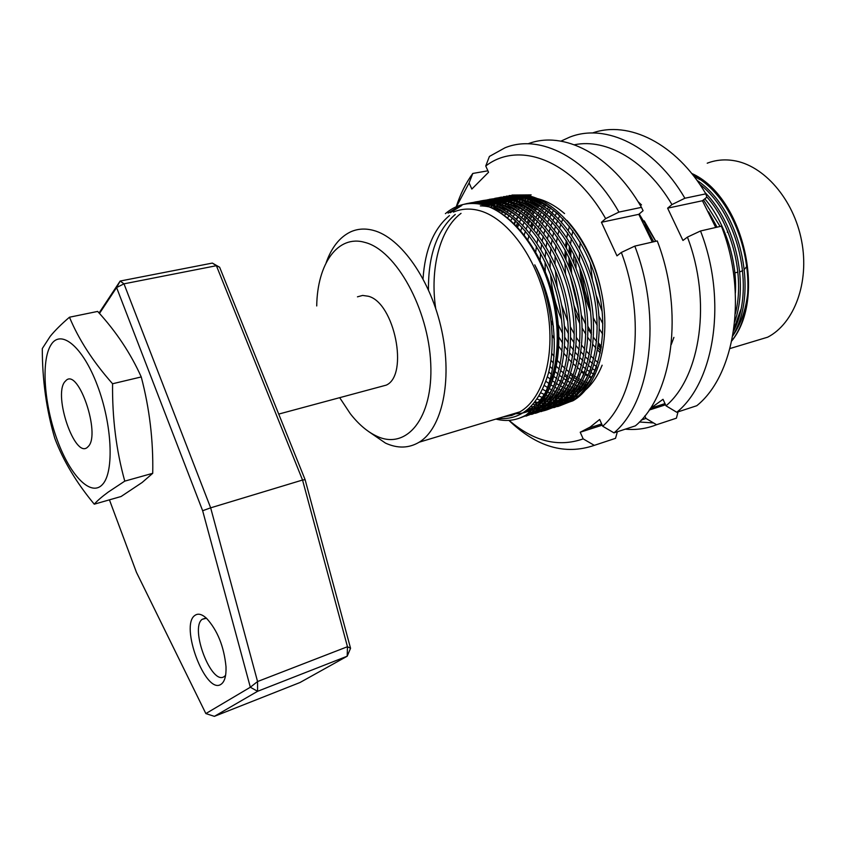 <?xml version="1.0" encoding="UTF-8"?>
<svg xmlns="http://www.w3.org/2000/svg" width="846" height="846" viewBox="0 0 846 846"><rect width="100%" height="100%" fill="white"/><g stroke="black" fill="none" stroke-linecap="round" stroke-linejoin="round"><path stroke-width="1.27" d="M88.534 446.202C100.526 433.596 78.837 369.205 66.4 380.129L64.613 381.98C53.435 396.15 74.765 458.225 87.254 447.46L88.534 446.202M102.704 484.24C91.315 497.511 70.387 476.012 57.369 440.29C44.193 404.737 40.883 361.083 50.866 345.073C60.626 328.502 82.686 346.247 97.332 385.311C112.137 424.163 114.316 471.56 102.704 484.24M124.774 481.131C116.262 450.516 112.19 418.061 112.571 383.756C93.145 361.802 78.773 339.616 69.478 317.218C61.388 324.113 54.958 330.511 50.157 336.412L42.3 348.552C42.279 380.076 46.445 410.014 54.8 438.387C63.26 460.742 76.415 482.675 94.266 504.184C97.343 500.684 101.996 496.665 108.214 492.097L124.774 481.131L152.724 473.305L142.107 482.516L121.084 496.507L94.266 504.184M112.571 383.756L141.25 376.946C149.562 408.576 153.39 440.703 152.724 473.305M69.478 317.218L97.66 311.423C116.114 331.516 130.644 353.353 141.25 376.946M194.94 615.391C198.027 613.149 201.877 614.101 206.487 618.257C217.485 630.302 224 646.471 226.009 666.764C226.305 675.965 224.645 681.813 221.028 684.287C205.705 695.38 179.405 625.268 194.94 615.391M206.466 618.236L202.183 619.304C189.515 628.24 211.574 685.958 224.243 676.557L225.596 675.351M99.067 312.999L120.164 281.041L212.357 263.085L216.396 265.707L123.981 283.833L210.654 507.833L302.54 480.031L216.396 265.707L219.632 267.23L305.12 479.703L350.551 648.29L347.463 646.725L302.54 480.031L305.12 479.703M109.43 499.838L136.439 572.308L205.853 713.58L250.331 687.238L202.649 510.73L210.654 507.833L257.565 681.538L347.463 646.725L347.198 656.21L257.596 691.298L214.376 716.351L299.981 682.521L347.198 656.21L350.551 648.29M202.649 510.73L116.589 287.555L99.468 313.454M120.164 281.041L116.589 287.555L123.981 283.833L120.164 281.041M219.632 267.23L212.357 263.085M205.853 713.58L214.376 716.351M250.331 687.238L257.596 691.298L257.565 681.538L250.331 687.238M747.134 266.014L744.427 269.292M742.693 270.614L739.742 271.936M737.892 272.296L737.078 272.349M749.175 342.757L767.682 337.184C794.278 323.468 809.654 282.437 801.596 240.814C793.696 199.17 763.674 164.959 733.207 160.529C724.091 159.164 715.43 160.053 707.224 163.204M379.748 386.876L386.284 385.12C409.03 375.106 394.532 302.551 368.285 296.237L362.638 295.434L357.456 296.83M339.68 397.662L350.276 413.683C358.556 424.28 367.312 431.756 376.565 436.092C406.281 450.548 433.364 418.569 430.741 363.664C428.562 308.875 395.96 250.279 365.102 242.464C337.66 234.268 317.292 264.015 316.721 305.956M326.165 262.683C331.569 247.466 339.648 237.229 350.392 231.973C357.403 228.737 365.038 228.198 373.298 230.366C400.898 237.43 431.1 280.354 441.781 330.733C452.61 381.102 441.95 428.541 419.193 442.194C408.84 448.338 397.599 448.644 385.48 443.103L368.306 431.323M502.936 416.962L511.682 415.46L519.952 411.833C544.137 398.064 556.467 352.401 546.474 304.571C536.65 256.719 506.268 216.386 477.514 210.146C468.917 208.232 460.88 208.888 453.424 212.113M445.387 213.668C454.968 205.462 466.083 202.215 478.741 203.928L481.3 204.436C508.689 210.358 537.866 245.351 550.492 290.041C563.172 334.709 557.334 382.212 537.961 404.737C560.264 377.485 560.179 312.407 534.757 264.84C551.423 299.241 556.457 342.514 548.356 373.509C538.511 405.446 521.718 420.42 497.977 418.453M732.773 335.851C740.906 324.155 745.918 309.731 747.811 292.579M699.854 179.616L693.688 175.989M731.801 340.875C767.142 297.464 743.01 195.923 691.647 173.409M478.741 203.928L481.332 204.425C511.872 210.95 544.168 252.341 554.934 302.783C565.847 352.232 552.946 400.454 528.221 414.392L518.63 418.484M520.364 417.85L531.764 413.313C556.541 399.365 569.506 351.217 558.614 301.863C547.891 251.516 515.595 210.22 485.012 203.727C477.927 202.183 471.053 202.342 464.391 204.193M459.642 205.874L448.094 213.139M450.294 212.716L461.853 205.451M466.294 203.865C473.051 201.919 480.042 201.729 487.243 203.294C517.837 209.776 550.133 251.008 560.845 301.303C571.716 350.604 558.709 398.709 533.921 412.668L521.4 417.416M526.032 416.126L537.443 411.59C562.283 397.641 575.343 349.599 564.515 300.393C553.834 250.194 521.538 209.047 490.902 202.596L481.279 201.549L471.899 202.649M470.799 202.934L468.589 203.59M469.837 203.495L471.92 202.818M473.009 202.511C479.523 200.798 486.228 200.692 493.112 202.173C523.769 208.602 556.065 249.697 566.725 299.833C577.543 348.986 564.451 396.986 539.579 410.945L527.069 415.703M531.669 414.413L543.09 409.876C568.004 395.917 581.149 347.981 570.363 298.924C559.735 248.872 527.439 207.883 496.75 201.475L487.116 200.439L477.726 201.549M476.636 201.824L474.839 202.342M473.76 202.702L471.825 203.431M473.009 203.431L474.892 202.67M475.96 202.279L477.747 201.708M478.825 201.401C485.35 199.698 492.055 199.582 498.96 201.052C529.659 207.439 561.966 248.386 572.573 298.374C583.338 347.378 570.151 395.272 545.205 409.231L535.56 413.324M537.273 412.711L548.694 408.174C573.683 394.204 586.923 346.384 576.189 297.475C565.614 247.571 533.308 206.72 502.566 200.354L492.922 199.339L483.51 200.449M482.432 200.714L480.655 201.232M479.576 201.591L477.81 202.247M476.742 202.691L474.934 203.516M476.097 203.611L477.874 202.733M478.942 202.268L480.697 201.56M481.765 201.168L483.531 200.608M484.61 200.301L494.55 198.926L504.766 199.942C535.518 206.287 567.825 247.074 578.378 296.925C589.091 345.781 575.819 393.57 550.799 407.529L541.144 411.621M535.063 411.96C541.852 411.801 548.25 409.972 554.267 406.482C579.33 392.512 592.655 344.787 581.974 296.026C571.452 246.271 539.145 205.567 508.351 199.254L498.696 198.239L489.274 199.349M488.195 199.624L486.429 200.132M485.361 200.481L483.605 201.137M482.537 201.57L480.792 202.353M479.745 202.881L478.011 203.823M479.164 204.002L480.877 203.008M481.934 202.458L483.669 201.612M484.716 201.147L486.471 200.449M487.529 200.068L489.295 199.508M490.363 199.212L500.314 197.837L510.529 198.831C541.345 205.134 573.641 245.784 584.152 295.476C594.823 344.195 581.456 391.867 556.372 405.837L546.685 409.94M548.377 409.327L559.809 404.79C584.946 390.82 598.365 343.201 587.727 294.588C577.247 244.98 544.951 204.425 514.104 198.154L494.995 198.26M488.301 200.46L486.566 201.232M485.519 201.75L483.806 202.68M482.759 203.283L481.057 204.372M482.22 204.626L483.912 203.495M484.938 202.85L486.651 201.877M487.698 201.327L489.422 200.502M490.469 200.037L492.213 199.349M493.271 198.969L495.016 198.419M496.084 198.123L506.045 196.748L516.272 197.731C547.129 203.992 579.436 244.494 589.884 294.048C600.512 342.609 587.061 390.186 561.903 404.155L549.382 408.925M553.876 407.656L565.329 403.119C590.529 389.139 604.033 341.636 593.437 293.16C583.01 243.701 550.714 203.283 519.825 197.055L500.695 197.181M499.626 197.446L497.882 197.953M496.824 198.292L495.079 198.926M485.287 205.462L486.958 204.182M487.973 203.463L489.654 202.342M490.691 201.708L492.393 200.745M493.43 200.206L495.143 199.392M503.529 196.621L521.971 196.642C552.882 202.85 585.189 243.214 595.595 292.621C606.159 341.044 592.623 388.504 567.402 402.485L557.683 406.588M559.354 405.985L570.807 401.448C596.07 387.468 609.659 340.071 599.127 291.733C588.742 242.421 556.446 202.152 525.503 195.965L506.352 196.113M488.385 206.519L490.024 205.092M491.018 204.277L492.679 203.019M493.694 202.3L495.375 201.2M496.401 200.576L498.093 199.624M499.129 199.096L500.832 198.292M509.165 195.553L527.64 195.553C558.603 201.729 590.899 241.945 601.263 291.204C611.785 339.479 598.164 386.844 572.869 400.824L557.493 406.059M531.151 194.887L511.978 195.035M514.199 199.18L515.277 198.408M518.852 197.626L518.101 198.154M517.636 222.604L516.346 225.776M517.646 227.14L518.915 223.862M521.866 217.39L523.262 214.768M524.118 213.266L525.546 210.908M526.424 209.554L527.883 207.429M528.792 206.213L530.283 204.298M531.203 203.199L532.726 201.475M533.657 200.491L534.831 199.307M536.861 199.931L535.518 201.369M534.598 202.416L533.096 204.235M532.187 205.388L530.717 207.407M529.829 208.698L528.39 210.929M527.523 212.357L526.117 214.842M525.281 216.428L523.917 219.199M525.176 220.362L526.519 217.496M527.344 215.857L528.729 213.298M529.585 211.817L531.013 209.512M531.891 208.179L533.35 206.096M534.249 204.901L535.74 203.019M536.66 201.94L538.088 200.354M540.044 201.158L538.542 202.945M537.633 204.087L536.163 206.064M535.285 207.333L533.837 209.522M532.98 210.929L531.574 213.361M530.728 214.916L529.374 217.623M528.57 219.357L527.259 222.382M564.842 375.91L567.359 377.898M528.539 223.672L529.818 220.542M530.622 218.754L531.954 215.952M532.79 214.345L534.175 211.838M535.032 210.39L536.459 208.127M537.337 206.815L538.796 204.774M539.685 203.6L541.176 201.76M533.985 217.76L532.684 220.721M531.912 222.614L530.675 225.935M570.384 374.831L572.869 376.756M574.349 377.834L576.739 379.463M578.156 380.372L580.462 381.747M581.847 382.508L584.078 383.661M585.411 384.306L586.701 384.888M531.975 227.384L533.192 223.947M546.093 204.647L544.655 206.762M543.798 208.105L542.392 210.443M541.556 211.934L540.192 214.535M539.388 216.195L538.077 219.082M537.305 220.943L536.057 224.179M535.317 226.263L534.154 229.922M569.443 245.943L569.02 252.626M568.924 257.353L569.221 267.093M570.014 275.521L578.378 309.763M598.217 345.432L601.062 348.869M601.411 346.627L598.513 342.968M591.502 332.668L587.917 326.408M575.417 294.048L574.646 290.865M571.642 273.406L570.807 261.477M570.764 256.127L571.029 248.809M573.789 254.16L573.905 263.053M576.094 268.457L575.597 257.956M589.969 307.362L584.597 290.041L581.382 272.19M602.828 323.69L598.936 316.076M585.4 247.159L585.443 246.524M588.182 251.865L588.171 252.637M602.151 311.54L596.092 295.053M592.486 280.248L590.254 262.715M589.99 256.56L589.969 255.672M594.59 274.696L600.501 298.966M596.049 272.105L595.838 270.54M495.893 419.087C506.574 421.805 516.631 420.462 526.064 415.048L537.961 404.737M504.174 416.877L503.645 416.75M510.804 415.428L509.229 415.069M525.747 411.135L530.728 411.833M531.933 411.907L533.889 411.97M536.829 403.637L535.296 403.077M653.704 241.755L644.599 224.92M639.185 213.985L655.703 241.29M708.652 211.891L717.048 227.172M720.126 226.474L703.491 199.878M704.803 198.821C724.779 221.885 737.384 260.674 735.375 292.991M735.322 313.845C745.051 277.012 732.403 225.374 706.706 196.811M705.13 192.655C735.248 222.836 748.985 282.532 734.719 321.744M733.567 331.082C755.626 288.772 738.442 213.879 699.61 184.121M696.914 180.293C740.356 208.793 759.454 292.356 732.869 335.323M731.822 340.737C765.471 298.056 743.412 200.798 693.265 175.45M423.032 278.746C425.02 249.633 433.829 228.589 449.459 215.593M540.012 262.027C558.836 299.77 563.256 347.822 551.55 379.304M544.877 393.348C539.092 402.664 531.986 409.104 523.547 412.668M511.967 415.375L508.034 415.428M428.467 289.829C428.182 255.164 437.118 230.049 455.264 214.461M480.338 205.895C491.452 205.98 502.894 210.622 514.632 219.833M555.314 382.678C551.169 391.941 546.051 399.153 539.949 404.314M535.106 407.888C528.454 412.044 521.305 413.99 513.659 413.726M435.69 308.367C429.831 269.398 439.613 229.203 461.038 213.34M483.108 204.848L489.57 204.944M495.851 205.969C504.153 207.905 512.528 212.251 520.988 219.019M561.279 380.478C557.112 389.89 551.952 397.218 545.786 402.463M540.911 406.091L535.455 408.999M532.906 409.993L524.784 411.833M482.484 204.69L486.239 204.002M489.073 203.727L495.566 203.844M501.9 204.901C510.307 206.879 518.778 211.31 527.312 218.205M567.211 378.289C563.034 387.838 557.831 395.283 551.603 400.613M546.696 404.293L541.197 407.243M538.648 408.248L535.116 409.305M533.213 409.718L526.741 410.373M483.595 204.975L486.439 204.055M488.375 203.558L492.139 202.881M494.995 202.617L501.53 202.744M507.928 203.833C516.43 205.864 524.985 210.39 533.593 217.411M573.112 376.089C568.914 385.808 563.679 393.369 557.387 398.783M552.438 402.506L546.918 405.488M544.359 406.514L540.816 407.592M538.913 408.015L536.026 408.459M534.376 408.618L528.845 408.618M485.456 205.515L487.867 204.436M489.443 203.823L492.298 202.913M494.244 202.427L498.019 201.76M500.885 201.507L507.463 201.655M513.903 202.776C522.521 204.848 531.172 209.47 539.854 216.618M578.981 373.911C574.772 383.777 569.485 391.455 563.129 396.964M558.149 400.729L552.607 403.754M550.037 404.79L546.484 405.879M544.581 406.313L541.704 406.778M540.055 406.937L537.453 407.053M535.92 407.042L530.971 406.598M487.719 206.276L489.897 205.049M491.283 204.351L493.694 203.283M495.27 202.68L498.125 201.782M500.071 201.306L503.867 200.65M506.733 200.396L513.363 200.576M519.856 201.718C528.581 203.854 537.326 208.56 546.072 215.836M584.819 371.732C580.589 381.747 575.269 389.551 568.84 395.145M563.838 398.963L558.254 402.019M555.685 403.077L552.131 404.177M550.228 404.621L547.351 405.097M545.702 405.266L543.111 405.393M541.588 405.393L539.114 405.266M537.644 405.118L533.075 404.346M490.225 207.238L492.245 205.874M493.514 205.092L495.682 203.875M497.067 203.188L499.489 202.141M501.065 201.549L503.909 200.661M505.866 200.185L509.673 199.55L506.817 200.417M512.56 199.307L519.233 199.497M525.778 200.671C534.609 202.86 543.439 207.661 552.269 215.074M590.614 369.554C586.384 379.727 581.022 387.658 574.529 393.337M569.485 397.208L563.88 400.306M561.3 401.364L557.736 402.495M555.833 402.939L552.956 403.426M551.317 403.605L548.737 403.754M547.214 403.754L544.761 403.648M543.291 403.51L540.88 403.182M539.325 402.886L535.148 401.839M492.89 208.423L494.804 206.9M495.989 206.033L498.008 204.679M499.277 203.907L501.445 202.712M502.831 202.035L505.242 200.999M511.629 199.074L515.447 198.45L512.539 199.296M518.355 198.218L525.059 198.429M531.669 199.624C540.605 201.877 549.53 206.773 558.423 214.313M596.388 367.375C592.137 377.718 586.743 385.765 580.176 391.539M575.1 395.452L569.474 398.593M566.873 399.672L563.309 400.814M561.406 401.268L558.54 401.765M556.901 401.956L554.32 402.114M552.808 402.125L550.365 402.03M548.895 401.903L546.505 401.596M545.067 401.342L542.677 400.814M541.006 400.37L537.147 399.101M495.682 209.819L497.501 208.148M498.632 207.185L500.536 205.684M501.72 204.827L503.74 203.495M504.999 202.733L507.166 201.56M508.552 200.893L510.963 199.878M517.361 197.975L521.199 197.361M524.108 197.129L530.865 197.372M537.517 198.599C546.569 200.893 555.579 205.885 564.557 213.573M602.13 365.218C597.868 375.709 592.433 383.883 585.802 389.752M577.194 395.812L575.026 396.89M572.425 397.98L568.85 399.143M566.947 399.608L564.081 400.116M562.453 400.317L559.883 400.486M558.371 400.507L555.938 400.422M554.479 400.306L552.1 400.021M550.661 399.777L548.303 399.27M546.854 398.91L544.475 398.191M542.677 397.578L539.082 396.118M498.569 211.447L500.314 209.607M501.392 208.55L503.211 206.9M504.343 205.948L506.236 204.478M507.42 203.632L509.429 202.321M510.698 201.57L512.866 200.417M514.241 199.762L516.663 198.747M518.238 198.186L520.364 197.53M570.542 398.329L569.601 398.477M567.973 398.678L565.414 398.857M563.901 398.889L561.48 398.826M560.031 398.72L557.662 398.445M556.234 398.212L553.887 397.736M552.449 397.377L550.09 396.7M548.642 396.214L546.241 395.315M544.306 394.5L540.943 392.872M501.53 213.319L503.211 211.299M504.248 210.136L505.993 208.328M507.071 207.281L508.89 205.663M510.011 204.732L511.915 203.273M513.088 202.448L515.098 201.158M516.356 200.417L518.524 199.275M519.909 198.63L522.32 197.636M572.795 397.112L570.902 397.25M569.4 397.282L566.989 397.239M565.551 397.144L563.193 396.88M561.776 396.658L559.439 396.203M558.011 395.865L555.663 395.198M554.225 394.744L551.846 393.866M550.386 393.274L547.954 392.174M545.892 391.127L542.72 389.34M504.565 215.434L506.183 213.224M507.188 211.955L508.869 209.977M509.905 208.835L511.64 207.048M512.718 206.022L514.537 204.436M515.658 203.516L517.551 202.088M518.725 201.274L520.734 199.994M521.993 199.275L524.15 198.154M574.878 395.685L572.467 395.653M571.039 395.568L568.692 395.325M567.285 395.114L564.959 394.68M563.542 394.352L561.215 393.718M559.788 393.263L557.419 392.428M555.97 391.846L553.559 390.778M552.078 390.059L549.614 388.748M547.404 387.457L544.39 385.512M507.663 217.824L509.229 215.413M510.191 214.017L511.809 211.86M512.813 210.612L514.484 208.666M515.521 207.545L517.266 205.79M518.334 204.785L520.142 203.209M521.263 202.31L523.156 200.904M524.34 200.1L526.339 198.852M576.486 393.993L574.159 393.771M572.753 393.57L570.447 393.157M569.041 392.84L566.725 392.227M565.308 391.793L562.96 390.979M561.522 390.429L559.132 389.393M557.673 388.695L555.219 387.426M553.718 386.58L551.201 385.036M548.832 383.45L545.977 381.356M510.825 220.499L512.327 217.866M513.258 216.354L514.823 213.985M515.785 212.621L517.403 210.495M518.408 209.269L520.079 207.365M521.115 206.255L522.849 204.542M523.928 203.548L525.726 202.004M526.846 201.115L528.729 199.741M529.913 198.947L530.854 198.345M578.199 392.036L575.904 391.635M574.508 391.338L572.203 390.746M570.807 390.334L568.47 389.541M567.042 389.001L564.673 388.007M563.225 387.331L560.792 386.093M559.301 385.268L556.805 383.777M555.272 382.783L552.692 380.996M550.154 379.071L547.436 376.83M514.061 223.492L515.5 220.616M516.398 218.955L517.9 216.375M518.831 214.895L520.396 212.579M521.358 211.246L522.976 209.152M523.97 207.957L525.641 206.075M526.677 204.996L528.412 203.304M529.48 202.331L531.277 200.809M532.515 199.857L533.678 198.99M581.858 390.228L581.329 390.133M579.944 389.837L577.659 389.276M576.263 388.874L573.948 388.113M572.531 387.584L570.183 386.622M568.734 385.966L566.334 384.771M564.853 383.968L562.379 382.529M560.856 381.557L558.307 379.822M556.742 378.67L554.098 376.597M551.37 374.27L548.768 371.87M517.371 226.855L518.746 223.693M519.603 221.885L521.041 219.061M521.94 217.443L523.441 214.916M524.372 213.456L525.926 211.183M526.889 209.871L528.507 207.83M529.501 206.646L531.172 204.795M532.208 203.738L533.932 202.078M535 201.115L536.544 199.825M584.004 388.039L583.074 387.806M581.688 387.415L579.394 386.675M577.987 386.178L575.65 385.237M574.223 384.602L571.843 383.439M570.373 382.667L567.93 381.26M566.418 380.33L563.891 378.648M562.336 377.528L559.724 375.529M558.106 374.196L555.378 371.796M552.438 368.972L549.963 366.392M520.776 230.62L522.067 227.14M522.87 225.152L524.245 222.064M525.102 220.288L526.55 217.528M527.439 215.942L528.951 213.467M529.882 212.039L531.436 209.808M532.398 208.518L534.016 206.509M535.01 205.345L536.671 203.537M537.707 202.49L539.431 200.851M586.077 385.66L584.808 385.247M583.412 384.761L581.096 383.851M579.679 383.238L577.31 382.117M575.862 381.366L573.429 380.002M571.938 379.093L569.443 377.464M567.899 376.385L565.318 374.44M563.711 373.149L561.025 370.834M559.354 369.29L556.541 366.508M553.347 363.071L550.968 360.29M524.266 234.871L525.472 231.011M526.233 228.811L527.534 225.417M528.348 223.471L529.723 220.446M530.579 218.712L532.028 216.016M532.927 214.461L534.429 212.029M535.359 210.633L536.914 208.444M537.876 207.185L539.484 205.208M540.478 204.066L542.149 202.279M588.076 383.09L586.5 382.477M585.094 381.874L582.757 380.785M581.308 380.055L578.907 378.744M577.427 377.855L574.952 376.28M573.429 375.222L570.87 373.34M569.284 372.092L566.63 369.85M564.98 368.359L562.199 365.673M560.464 363.886L557.535 360.639M554.035 356.388L551.751 353.353M527.893 239.725L528.983 235.389M529.681 232.936L530.897 229.171M531.658 227.035L532.969 223.714M533.784 221.811L535.169 218.86M536.026 217.168L537.474 214.524M538.373 212.991L539.875 210.612M540.806 209.248L542.36 207.09M543.322 205.853L544.93 203.918M591.862 377.327L589.757 376.206M588.308 375.381L585.876 373.89M584.385 372.896L581.879 371.13M580.324 369.956L577.733 367.851M576.115 366.455L573.408 363.939M571.727 362.278L568.872 359.264M567.095 357.245L564.06 353.543M562.146 351.037L558.846 346.363M554.384 339.161L552.205 335.228M535.719 251.971L536.459 246.186M536.988 243.024L537.961 238.244M538.595 235.569L539.716 231.487M540.435 229.171L541.673 225.596M542.445 223.556L543.767 220.394M544.591 218.575L545.977 215.751M546.844 214.123L548.293 211.585M549.191 210.125L550.693 207.83M593.638 374.101L591.291 372.695M589.81 371.732L587.325 370.009M585.792 368.877L583.222 366.826M581.636 365.483L578.96 363.05M577.289 361.443L574.487 358.535M572.731 356.589L569.739 353.036M567.867 350.635L564.642 346.183M562.579 343.085L558.963 337.12M553.411 326.249L551.084 320.856M540.731 278.725L540.594 277.319M540.118 260.208L540.552 253.144M540.932 249.38L541.715 243.838M542.265 240.782L543.259 236.161M543.915 233.57L545.057 229.594M545.776 227.331L547.024 223.852M547.796 221.864L549.128 218.765M549.953 216.988L551.338 214.228M552.205 212.632L553.654 210.146M637.99 201.591L641.501 204.922M673.913 337.364L671.248 344.576M595.203 370.559L592.75 368.888M591.227 367.788L588.689 365.8M587.113 364.499L584.47 362.141M582.831 360.586L580.049 357.773M578.326 355.902L575.386 352.496M573.546 350.191L570.384 345.94M568.364 343L564.853 337.395M562.558 333.324L558.307 324.779M545.268 271.587L545.067 261.922M545.215 257.184L545.723 250.469M546.135 246.873L546.96 241.544M547.531 238.593L548.546 234.12M549.213 231.593L550.355 227.733M551.095 225.533L552.343 222.138M553.125 220.193L554.458 217.168M555.283 215.434L556.679 212.716M596.631 366.688L594.114 364.763M592.56 363.494L589.948 361.221M588.319 359.719L585.591 357.001M583.877 355.193L580.99 351.915M579.172 349.705L576.073 345.633M574.106 342.841L570.68 337.543M568.459 333.758L564.419 325.996M561.543 319.608C555.558 305.205 551.888 290.231 550.545 274.686M550.122 267.611L550.101 258.739M550.312 254.276L550.883 247.899M551.328 244.452L552.184 239.312M552.766 236.457L553.813 232.111M554.479 229.668L555.642 225.903M556.382 223.756L557.641 220.446M558.423 218.543L559.756 215.593M597.974 362.49L595.383 360.29M593.786 358.831L591.079 356.208M589.398 354.463L586.553 351.302M584.766 349.176L581.72 345.284M579.796 342.619L576.454 337.607M574.297 334.054L570.426 326.926M567.751 321.311L561.607 304.983M557.366 287.682L555.251 270.234M555.008 263.931L555.135 255.704M555.399 251.495L556.023 245.403M556.499 242.083L557.387 237.134M557.99 234.363L559.047 230.154M559.724 227.775L560.898 224.105M561.649 222.022L562.907 218.776M600.322 352.93L597.551 349.99M595.827 348.023L592.887 344.438M591.026 342.006L587.843 337.48M585.802 334.318L582.196 328.174M579.785 323.574L575.1 313.083M570.542 299.748L567.698 288.116M565.572 274.104L564.864 262.514M564.864 257.247L565.202 250.014M565.551 246.207L566.281 240.624M566.799 237.557L567.74 232.925M568.364 230.324L569.453 226.347M601.295 347.41L598.408 343.962M596.578 341.625L593.458 337.311M591.46 334.318L587.97 328.555M585.665 324.325L581.308 315.146M577.839 306.21L571.177 278.926M570.119 269.335L569.718 259.056M569.802 254.17L570.225 247.339M570.606 243.701L571.378 238.329M571.917 235.368L572.879 230.884M602.648 334.096L599.338 328.967M597.181 325.308L593.279 317.832M590.508 311.688C584.681 297.707 581.128 283.167 579.859 268.076M579.478 261.277L579.478 252.721M579.69 248.417L580.25 242.242M735.777 311.857L735.333 313.591M740.747 309.731L733.884 328.872M727.222 232.28L727.93 231.952M655.809 241.269L644.218 220.848M650.077 408.724L663.021 399.301L666.014 405.816C700.573 376.66 711.909 300.996 687.428 237.113L682.944 240.465L667.621 208.169L702.423 200.745L706.812 197.181L705.839 193.85C675.986 143.143 628.409 120.164 592.401 133.012M641.236 420.081L645.963 418.421L656.57 424.734L676.419 418.167L678.016 411.875M656.57 424.734C646.503 428.711 636.086 430.18 625.31 429.155M639.417 421.995L653.567 422.947M668.647 420.737L676.419 418.167M645.963 418.421L644.821 415.915M649.168 410.067L665.548 404.8M676.779 412.277L696.776 405.72C734.92 375.275 748.086 294.122 721.395 226.178L700.52 230.979C727.412 299.77 714.627 381.736 676.779 412.277L666.014 405.816M687.428 237.113L700.52 230.979M715.727 227.479L702.423 200.745M560.951 141.123L569.77 137.115C605.736 122.807 654.37 145.893 684.89 198.239L705.839 193.85M684.89 198.239L671.957 204.573C646.133 160.666 606.519 138.131 574.434 144.761M667.621 208.169L671.957 204.573M548.642 207.069L547.478 208.793M546.4 210.495L545.12 212.642M544.253 214.207L542.857 216.925M542.032 218.67L540.71 221.715M539.928 223.672L538.68 227.098M537.95 229.308L536.808 233.21M581.54 372.113L583.952 373.752M585.527 374.757L587.642 376.015M589.398 376.978L591.217 377.919M567.032 241.84L566.397 247.719M566.133 251.759L565.963 259.585M573.926 305.353L579.447 319.016M597.911 347.717L600.734 350.804M579.383 392.47C585.157 387.595 590.074 381.144 594.135 373.139M603.558 304.507C598.862 270.371 586.669 242.337 566.979 220.415M539.399 200.84L526.032 197.657M521.739 197.488L516.811 197.848M514.495 198.228L511.28 199M509.578 199.519L507.018 200.47M505.57 201.094L503.328 202.194M502.038 202.903L499.986 204.161M498.78 204.975L496.856 206.392M495.724 207.302L493.884 208.899M509.091 420.367C533.625 441.422 558.318 447.587 583.18 438.873L580.219 432.243L590.159 427.082L599.645 419.468L602.68 426.225C636.234 396.795 646.376 318.783 621.334 252.446L616.967 255.852L601.432 222.287L638.793 214.324L643.076 210.686L641.458 207.355C611.024 154.152 563.288 130.157 528.052 143.799M583.18 438.873L594.304 445.356L615.528 438.323L617.358 431.756M594.304 445.356C565.16 455.349 536.681 447.026 508.88 420.377M607.914 440.851L615.528 438.323M580.219 432.243L602.204 425.168M613.985 432.866L635.399 425.845C672.57 395.124 684.541 311.487 657.257 240.941L634.817 246.101C662.302 317.557 650.786 402.072 613.985 432.866L602.68 426.225M621.334 252.446L634.817 246.101M652.287 242.083L638.793 214.324M618.944 212.082L605.641 218.617C572.414 159.936 518.915 140.32 485.741 166.006L489.422 156.436L504.956 147.817C539.97 133.372 588.118 157.62 618.944 212.082L641.458 207.355M601.432 222.287L605.641 218.617M485.741 166.006L488.554 172.267L471.835 189.07L469.096 182.916L456.428 206.688M456.237 206.762C460.34 194.083 465.86 182.979 472.787 173.451L487.899 170.807M472.787 173.451L469.096 182.916M528.507 203.347L526.804 205.07M525.8 206.16L524.16 208.074M523.177 209.29L521.601 211.415M520.65 212.769L519.127 215.127M518.217 216.639L516.747 219.262M515.88 220.954L514.474 223.894M224.962 676.007L225.522 675.795M202.183 619.304L205.546 618.13M734.846 272.824L737.881 272.179M472.48 203.431L473.453 203.241M478.656 202.257L479.196 202.152M526.064 415.048L528.221 414.392M531.774 413.313L533.921 412.668M537.443 411.59L539.579 410.945M543.09 409.876L545.205 409.231M548.694 408.174L550.799 407.529M554.267 406.482L556.372 405.837M559.809 404.79L561.903 404.155M565.329 403.119L567.402 402.485M570.807 401.448L572.869 400.824M419.193 442.194L519.952 411.833M729.982 348.541L767.682 337.184M386.284 385.12L278.715 414.085M651.399 407.973L664.998 403.605M519.381 198.176L518.714 198.302M513.744 199.265L512.972 199.413M508.076 200.354L507.198 200.523M588.351 428.203L601.654 423.941"/></g></svg>
